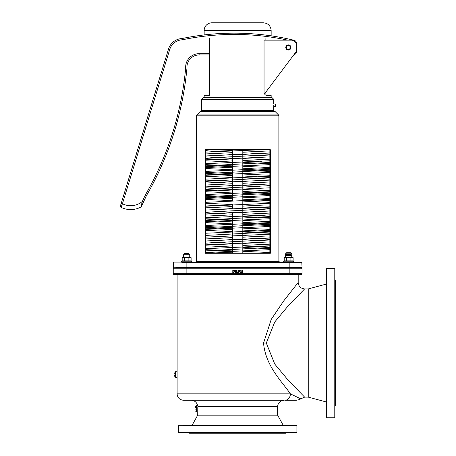 <?xml version="1.0" encoding="UTF-8"?>
<svg xmlns="http://www.w3.org/2000/svg" width="456" height="456" viewBox="0 0 456 456"><rect width="100%" height="100%" fill="white"/><g stroke="black" fill="none" stroke-linecap="round" stroke-linejoin="round"><path stroke-width="0.68" d="M277.59 415.165L277.59 406.729L197.801 406.729C197.585 405.196 197.585 405.196 197.801 406.729L197.722 415.165M174.021 274.501A0.775 0.775 0 0 1 173.246 273.731A0.775 0.775 0 0 0 174.021 274.501L186.128 274.501L177.11 274.501L177.11 393.847C177.458 397.723 179.607 399.872 183.551 400.288L284.025 400.288C280.115 400.67 277.972 402.819 277.59 406.729M284.778 400.288L296.149 400.288L284.778 400.288A6.441 5.609 -90 0 0 290.386 393.847L300.379 398.692L290.386 393.847L177.11 393.847M291.755 274.501L301.291 274.501A0.775 0.775 0 0 0 302.06 273.731L302.06 268.835A0.775 0.775 0 0 0 301.291 268.06L174.021 268.06A0.775 0.775 0 0 0 173.246 268.835L173.246 273.731L186.128 273.731L186.128 268.835L289.178 268.835L289.178 273.731L186.128 273.731L186.128 274.501L291.755 274.501M298.195 274.501L298.195 282.486L283.586 301.068L271.217 319.422L263.557 343.032C265.42 366.094 282.64 382.299 290.386 393.847M296.189 400.288L298.765 399.752L304.637 397.13L288.471 380.526L274.786 364.127L266.315 343.032L274.786 321.93L288.471 305.531L304.637 288.927C300.726 288.545 298.577 286.402 298.195 282.486M304.637 288.927L308.245 288.927L308.245 397.13L304.637 397.13M241.731 272.694L242.421 272.454L242.666 270.06L242.324 270.06L242.21 272.192L241.731 272.403L241.252 272.192L241.144 270.06L240.802 270.06L241.047 272.454L241.731 272.694L241.047 272.454L240.802 271.668L241.047 272.454L241.731 272.694L242.421 272.454L242.666 271.668L242.518 272.34M241.144 271.668L241.731 272.403L242.324 271.679M241.731 272.403L242.21 272.192L241.731 272.403M237.04 272.637L237.04 270.06L236.721 270.06L236.721 272.101L235.684 270.06L235.193 270.06L235.193 272.637L235.513 272.637L235.513 270.419L236.653 272.637L237.04 272.637M234.68 271.987L234.8 271.622M233.62 272.631L232.794 272.637L232.794 270.06L233.54 270.066M234.276 270.687L234.105 272.169L233.136 272.34L233.136 270.357L234.076 270.516L233.398 270.357M234.8 271.069L234.549 270.488M233.956 270.117L233.381 270.06M233.398 272.34L234.105 272.169L234.464 271.297M234.105 272.169L234.464 271.349L234.105 272.169M240.625 272.637L239.713 271.519L240.244 270.761L239.953 270.197L238.636 270.06L238.636 272.637L238.978 272.637L238.978 271.616L240.625 272.637M239.314 270.357L239.89 270.79L238.978 271.326L238.978 270.357L239.725 270.448L239.742 271.195L239.89 270.79L239.275 271.326L239.742 271.195M239.713 271.519L240.244 270.761L239.297 270.06L239.953 270.197L239.297 270.06L239.953 270.197L240.192 271.069M237.627 272.637L238.038 272.637L238.038 272.146L237.627 272.146L237.627 272.637M177.11 377.699L175.697 377.699L175.697 371.258L177.11 371.258M197.722 412.007L196.627 412.007L196.627 405.566L197.619 405.566C196.77 402.289 194.661 400.528 191.281 400.288M301.291 268.06L189.742 267.803M183.557 267.803L302.06 267.547L301.804 262.65L183.557 262.65M302.06 273.731L289.178 273.731L289.178 274.501L301.291 274.501M191.68 425.471A0.513 0.513 0 0 0 192.13 425.214L283.626 425.471M296.651 425.471L178.399 425.727L296.651 425.471M326.536 268.316L326.536 417.742L326.536 268.316L334.778 268.316L334.778 417.742L326.536 417.742M283.182 425.214L277.613 415.165L197.699 415.165L192.13 425.214M335.04 280.041L335.553 280.554L335.553 405.504L335.04 406.022M334.778 417.742L334.778 268.316M188.835 432.687L189.348 433.2L285.958 433.2L286.476 432.687M178.399 432.425L296.907 432.425L178.399 432.425L178.399 425.727M232.503 149.967L232.503 201.062M232.503 204.926L232.503 208.791M232.503 212.661L232.503 253.023M273.725 99.317L273.725 104.031L275.395 104.031L275.395 106.607L273.725 106.607L273.725 110.392L201.586 110.392L201.586 99.317L273.725 99.317L271.918 97.51L203.393 97.51L201.586 99.317M273.703 105.319C273.725 106.978 273.725 106.978 273.703 105.319C273.725 103.654 273.725 103.654 273.703 105.319M290.29 47.475A1.932 1.932 0 0 1 287.388 49.145A1.932 1.932 0 0 1 287.388 45.799A1.932 1.932 0 0 1 290.29 47.475M285.781 47.475A2.576 2.576 0 0 1 289.645 45.241A2.576 2.576 0 0 1 289.645 49.704A2.576 2.576 0 0 1 285.781 47.475M267.284 95.287L265.876 95.287L265.876 92.072M209.435 38.612L209.435 95.287L208.027 95.287M209.435 95.287L204.163 95.287L204.163 97.51M271.149 97.51L271.149 95.287L265.876 95.287M265.876 40.151L265.876 38.612M291.253 40.151L264.052 40.151L264.052 94.495L295.374 52.731A5.153 5.153 0 0 0 296.406 49.641L296.406 45.304A5.153 5.153 0 0 0 291.253 40.151M263.42 22.8L211.892 22.8A7.729 7.729 0 0 0 204.163 30.529L271.149 30.529C270.687 25.832 268.111 23.256 263.42 22.8M182.6 38.424A6.441 6.441 0 0 1 181.756 38.543L182.309 39.803L182.6 38.424A255.235 255.235 0 0 1 292.917 39.997A255.235 255.235 0 0 0 182.6 38.424M181.756 38.543A14.968 14.968 0 0 0 168.52 49.083L121.21 203.336L122.442 203.712L169.752 49.459A13.68 13.68 0 0 1 182.309 39.803A253.946 253.946 0 0 1 287.764 40.151M186.909 68.001L186.971 68.001A12.187 12.187 0 0 1 199.13 54.954L199.13 53.666A13.475 13.475 0 0 0 185.677 67.984L186.076 67.99M121.21 203.336L120.447 205.833A1.288 1.288 0 0 0 121.114 207.372L122.442 203.712A17.926 17.926 0 0 0 142.346 201.421L143.515 201.962L146.405 195.709A313.015 313.015 0 0 0 186.971 68.001L185.677 67.984A311.727 311.727 0 0 1 145.259 195.117L146.405 195.709M145.259 195.117L142.346 201.421L140.864 207.07A21.791 21.791 0 0 1 121.114 207.372A1.288 1.288 0 0 1 120.447 205.833A1.288 1.288 0 0 0 121.114 207.372A21.791 21.791 0 0 0 140.864 207.07A1.288 1.288 0 0 0 141.428 206.471L143.515 201.962M199.13 54.954L209.435 54.954M293.795 54.845A3.654 3.654 0 0 0 296.571 51.294L296.571 43.651A3.654 3.654 0 0 0 292.917 39.997M141.514 204.601L141.719 203.803M140.864 207.07A1.288 1.288 0 0 0 141.428 206.471A1.288 1.288 0 0 1 140.864 207.07A21.791 21.791 0 0 1 121.114 207.372M237.656 262.65L280.166 262.65L278.878 261.362L196.433 261.362L195.145 262.65M274.871 111.287L273.965 110.911L201.347 110.911L200.435 111.287L274.871 111.287L278.496 114.912L196.81 114.912L196.433 115.824L196.433 261.362M179.687 267.803L186.128 267.547L173.508 267.803L173.508 262.65M295.619 268.06L302.06 267.547L186.128 267.547L186.128 262.65M291.755 268.06L289.178 267.803L289.178 262.65M269.861 149.967L269.861 253.023L270.322 253.279L270.322 149.71L204.989 149.71L204.989 253.279L270.322 253.279M269.958 253.023L204.989 253.279M205.451 253.023L205.354 149.967M174.049 372.695L174.049 374.479L174.049 372.695M174.232 375.664L174.049 374.479L174.232 375.664L175.543 375.664L175.543 376.855L174.232 376.855L174.049 376.263L174.232 376.855M174.232 373.287L175.543 373.287L175.543 372.096L174.232 372.096M175.543 373.287L175.543 375.664M194.98 407.003L194.98 408.787L194.98 407.003M195.162 409.978L194.98 408.787L195.162 409.978L196.473 409.978L196.473 411.164L195.162 411.164L194.98 410.571L195.162 411.164M195.162 407.596L196.473 407.596L196.473 406.404L195.162 406.404M196.473 407.596L196.473 409.978M183.557 257.498L183.557 254.744L189.742 254.744L188.641 253.65L184.651 253.65L183.557 254.744M285.57 257.498L285.57 255.582L291.755 255.582L290.66 254.488L286.664 254.488L285.57 255.582L285.57 253.821L291.755 253.821L290.66 252.727L286.664 252.727L285.57 253.821M182.183 257.657L191.11 257.657L182.183 257.657L182.183 260.895L181.579 261.18L191.714 261.18L191.389 262.65L189.742 262.65M181.91 262.65L181.579 261.18L181.91 262.65L186.646 262.65M191.11 257.657L191.11 260.895L182.183 260.895M184.418 260.895L184.418 257.657M188.881 260.895L188.881 257.657M191.11 260.895L191.714 261.18L191.389 262.65M284.202 257.657L293.123 257.657L284.202 257.657L284.202 260.895L283.598 261.18L293.732 261.18L293.402 262.65L288.665 262.65M293.123 257.657L293.123 260.895L284.202 260.895M286.431 260.895L286.431 257.657M290.894 260.895L290.894 257.657M293.123 260.895L293.732 261.18L293.402 262.65M263.557 343.032L266.315 343.032M173.246 268.835L186.128 268.835L186.128 268.06M289.178 268.06L289.178 268.835L302.06 268.835M168.52 49.083L169.752 49.459M199.13 53.666L209.435 53.666L199.13 53.666M296.571 51.294L296.132 51.294M296.571 43.651L296.132 43.651M232.503 252.852L213.875 252.048M205.451 250.897L269.861 247.471M269.861 247.032L242.809 245.516M232.503 245.123L213.875 244.319M205.451 243.168L269.861 239.742M269.861 239.303L242.809 237.787M232.503 237.394L213.875 236.59M205.451 235.438L269.861 232.013M269.861 231.574L242.809 230.058M232.503 229.67L205.451 228.148M205.451 227.709L269.861 224.289M269.861 223.845L242.809 222.328M232.503 221.941L205.451 220.425M205.451 219.98L269.861 216.56M269.861 216.115L242.809 214.599M232.503 214.212L205.451 212.695M205.451 212.251L269.861 208.831M269.861 208.386L242.809 206.87M232.503 206.482L205.451 204.966M269.861 200.657L242.809 199.141M232.503 198.753L205.451 197.237M205.451 196.792L269.861 193.372M269.861 192.928L242.809 191.412M232.503 191.024L205.451 189.508M205.451 189.063L269.861 185.643M269.861 185.199L242.809 183.682M232.503 183.295L205.451 181.779M205.451 181.334L269.861 177.914M269.861 177.47L242.809 175.953M232.503 175.566L205.451 174.049M205.451 173.605L269.861 170.185M269.861 169.74L242.809 168.224M232.503 167.836L205.451 166.32M205.451 165.876L269.861 162.456M261.453 161.304L242.809 160.495M232.503 160.107L205.451 158.591M205.451 158.146L269.861 154.726M261.453 153.575L242.809 152.766M232.503 152.378L205.451 150.862M205.451 150.423L209.686 149.967M196.433 115.824L278.878 115.824L278.878 261.362M270.322 149.71L204.989 149.71M173.246 262.907L302.06 262.907M308.245 397.13L326.279 401.964M308.245 288.927L326.279 284.099M296.907 432.425L296.907 425.727M242.809 253.023L242.809 149.967M271.149 35.836L271.149 30.529M204.163 34.93L204.163 30.529M272.437 110.911L272.437 110.392M202.874 110.911L202.874 110.392M269.861 252.573L242.809 251.302M232.503 250.931L205.451 249.637M205.451 248.708L269.861 245.773M205.451 252.59L269.861 249.654M269.861 244.843L242.809 243.572M232.503 243.208L205.451 241.908M269.861 248.725L242.809 247.437M232.503 247.066L205.451 245.79M205.451 240.979L269.861 238.043M205.451 244.861L269.861 241.925M269.861 237.114L242.809 235.843M269.861 240.996L242.809 239.713L269.861 241.002M232.503 239.337L205.451 238.06L232.503 239.337M205.451 233.25L269.861 230.32L205.451 233.255M205.451 237.131L269.861 234.196M269.861 229.385L242.809 228.114L269.861 229.391M269.861 233.267L242.809 231.984L269.861 233.272M232.503 231.608L205.451 230.331L232.503 231.608M205.451 225.52L269.861 222.591L205.451 225.526M205.451 221.673L269.861 218.743L205.451 221.679M269.861 213.932L242.809 212.656L269.861 213.932M232.503 212.291L217.957 211.726M269.861 217.808L242.809 216.526L269.861 217.814M232.503 216.155L205.451 214.879L232.503 216.15M205.451 210.068L269.861 207.132L205.451 210.068M205.451 213.944L269.861 211.014L205.451 213.95M269.861 206.203L242.809 204.926L269.861 206.203M232.503 204.562L205.451 203.268L232.503 204.533M269.861 202.35L242.809 201.067L269.861 202.356M232.503 200.697L205.451 199.42L232.503 200.691M269.861 191.68L205.451 194.609L269.861 191.674M205.451 198.485L269.861 195.556L205.451 198.491M269.861 190.745L242.809 189.468L269.861 190.745M232.503 189.103L205.451 187.809L232.503 189.08M269.861 194.626L242.809 193.338L269.861 194.626M232.503 192.968L205.451 191.691L232.503 192.962M205.451 186.88L269.861 183.945L205.451 186.88M205.451 190.762L269.861 187.826L205.451 190.762M269.861 183.016L242.809 181.744L269.861 183.016M232.503 181.374L205.451 180.08L232.503 181.351M242.809 185.603L259.658 186.265M232.503 185.239L205.451 183.962L232.503 185.239M205.451 179.151L269.861 176.215L205.451 179.151M205.451 175.303L269.861 172.368L205.451 175.303M269.861 167.557L242.809 166.286L269.861 167.557M232.503 165.916L205.451 164.622L232.503 165.893M269.861 171.439L242.809 170.151L269.861 171.439M232.503 169.78L205.451 168.503L232.503 169.78M205.451 163.693L269.861 160.757L205.451 163.693M205.451 167.574L269.861 164.639L205.451 167.574M269.861 159.828L242.809 158.557L269.861 159.834M232.503 158.186L205.451 156.892L232.503 158.164M269.861 163.71L242.809 162.421M232.503 162.051L205.451 160.774L232.503 162.051M205.451 155.963L269.861 153.028M205.451 159.845L269.861 156.91L205.451 159.845M269.861 152.099L242.809 150.828L269.861 152.105M232.503 150.457L219.695 149.967M269.861 155.98L242.809 154.692L269.861 155.986M232.503 154.322L205.451 153.045L232.503 154.322M205.451 226.455L232.503 227.721M269.861 234.202L205.451 237.137M205.451 218.726L232.503 220.014M242.809 220.385L269.861 221.662M269.861 226.472L205.451 229.408M269.861 214.861L205.451 217.797M205.451 222.608L232.503 223.879M242.809 224.249L269.861 225.543M269.861 199.403L205.451 202.339M205.451 207.149L232.503 208.42M242.809 208.791L269.861 210.085M205.451 195.538L232.503 196.827M242.809 197.197L269.861 198.474M269.861 203.285L205.451 206.22M205.451 172.357L232.503 173.639M242.809 174.01L269.861 175.286M269.861 180.097L205.451 183.033M269.861 168.492L205.451 171.422M205.451 176.233L232.503 177.509M242.809 177.874L269.861 179.168M269.861 153.034L205.451 155.969M219.644 149.967L232.503 150.434M255.702 149.967L205.451 152.122M200.435 111.287L196.81 114.912M278.496 114.912L278.878 115.824M189.742 254.744L189.742 257.498M291.755 253.821L291.755 257.498M283.598 261.18L283.923 262.65L283.598 261.18"/></g></svg>
